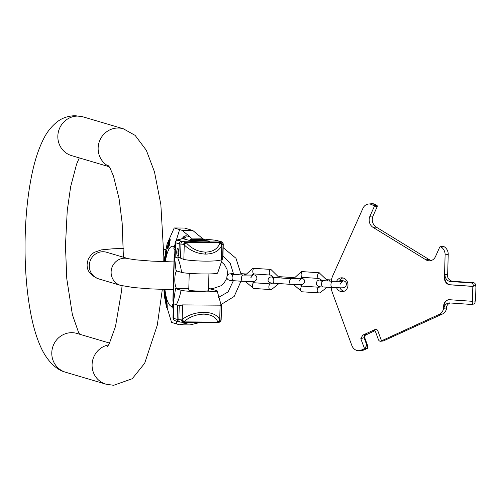 <?xml version="1.0" encoding="UTF-8"?>
<svg xmlns="http://www.w3.org/2000/svg" width="501" height="501" viewBox="0 0 501 501"><rect width="100%" height="100%" fill="white"/><g stroke="black" fill="none" stroke-linecap="round" stroke-linejoin="round"><path stroke-width="0.75" d="M360.801 338.732L364.534 348.621L366.876 345.308L364.07 337.674L360.801 338.732L362.743 335.163L375.049 329.533A2.461 2.142 -95.9 0 1 375.637 329.37A2.461 2.142 -95.9 0 1 377.86 330.917L381.512 340.837L381.919 340.793L381.261 341.093L383.566 340.855L442.433 314.033A8.21 7.133 84.1 0 0 446.667 307.965A6.569 5.705 -95.9 0 1 446.742 307.545L446.779 306.18M472.894 304.157A2.461 2.142 -95.9 0 0 473.213 304.151A2.461 2.142 -95.9 0 0 475.105 301.852L475.13 301.032L475.537 300.995L475.95 286.096L475.549 286.065M381.512 340.837L439.314 314.352A8.21 7.133 -95.9 0 0 443.554 308.284A6.569 5.705 84.1 0 1 443.623 307.865L443.679 305.867A6.569 5.705 -95.9 0 1 448.721 299.73A6.569 5.705 -95.9 0 1 449.572 299.717L472.418 301.314L472.831 286.415L449.992 284.818A6.569 5.705 -95.9 0 1 444.462 277.873L445.107 254.846A8.21 7.133 -95.9 0 0 441.193 247.137L440.673 246.818A0.82 0.714 -95.9 0 0 440.266 246.724L443.379 246.404A0.82 0.714 -95.9 0 1 443.786 246.498L444.306 246.818A8.21 7.133 -95.9 0 1 448.22 254.527L447.6 276.765M440.266 246.724A0.82 0.714 -95.9 0 0 439.709 247.15L435.519 256.518A8.21 7.133 84.1 0 1 429.983 260.777A8.21 7.133 84.1 0 1 425.925 259.819L373.076 227.385A8.21 7.133 84.1 0 1 369.926 216.269L373.045 215.95A8.21 7.133 -95.9 0 0 376.195 227.066L429.038 259.499A8.21 7.133 -95.9 0 0 431.524 260.42M373.045 215.95L377.234 206.581A0.82 0.714 -95.9 0 0 376.921 205.466L375.644 204.684A8.21 7.133 -95.9 0 0 371.585 203.725L368.467 204.045A8.21 7.133 -95.9 0 0 362.931 208.303L332.839 275.581A20.209 17.554 -95.9 0 0 331.205 281.18M361.221 350.13L364.34 349.811A8.21 7.133 84.1 0 1 362.367 350.349L359.248 350.669A8.21 7.133 -95.9 0 0 361.221 350.13L364.452 348.646M364.34 349.811L367.571 348.327L367.502 345.239L366.876 345.308M374.642 330.823L365.041 335.351M344.181 291.263A6.945 6.031 84.1 0 1 339.853 287.793M339.509 281.481A6.945 6.031 84.1 0 1 342.809 277.911M336.534 281.462A6.945 6.031 84.1 0 1 341.231 277.836A6.945 6.031 84.1 0 1 342.133 277.823A6.945 6.031 84.1 0 1 347.976 284.649A6.945 6.031 84.1 0 1 342.646 291.657A6.945 6.031 84.1 0 1 341.745 291.67A6.945 6.031 84.1 0 1 336.578 287.781M331.123 287.505A20.209 17.554 -95.9 0 0 332.363 292.609L351.846 345.508A8.21 7.133 -95.9 0 0 359.248 350.669M369.926 216.269L374.122 206.9A0.82 0.714 -95.9 0 0 373.802 205.786L372.531 205.003A8.21 7.133 -95.9 0 0 368.467 204.045M365.862 334.843L366.325 334.367L364.69 334.536L364.07 337.674L364.69 337.611L367.502 345.239M375.844 329.357A2.461 2.142 -95.9 0 0 375.449 329.489L372.825 330.691L374.028 330.566M381.261 341.093A2.461 2.142 84.1 0 1 380.666 341.256A2.461 2.142 84.1 0 1 378.449 339.709L375.637 332.075A2.461 2.142 -95.9 0 0 373.414 330.528A2.461 2.142 -95.9 0 0 372.825 330.691M383.566 340.855A2.461 2.142 84.1 0 1 382.977 341.018L380.666 341.256M446.742 307.545L446.335 307.589A6.569 5.705 84.1 0 1 450.117 302.967M475.95 286.096L475.543 286.14L475.568 285.32A2.461 2.142 -95.9 0 0 473.495 282.714L452.791 281.268L450.487 281.506A6.569 5.705 -95.9 0 1 444.957 274.561L444.869 277.836A6.569 5.705 -95.9 0 0 450.399 284.781L473.238 286.372L473.263 285.557A2.461 2.142 -95.9 0 0 471.19 282.952L450.487 281.506M444.957 274.561L447.268 274.323A6.569 5.705 -95.9 0 0 452.791 281.268M448.927 299.717A6.569 5.705 -95.9 0 0 444.086 305.829L444.03 307.827A6.569 5.705 84.1 0 1 448.927 302.955A6.569 5.705 84.1 0 1 449.779 302.942L470.589 304.395A2.461 2.142 -95.9 0 0 470.909 304.389A2.461 2.142 -95.9 0 0 472.8 302.09L472.825 301.27L472.418 301.314M472.831 286.415L473.238 286.372M443.623 307.865L444.03 307.827M366.325 334.367L365.298 335.044L364.69 337.611M244.131 275.099A3.156 1.547 -86 0 1 245.44 273.959A3.156 1.547 -86 0 1 245.64 274.003M244.688 275.13A3.156 1.547 -86 0 1 245.615 274.066M222.726 258.065L217.647 273.032A18.387 1.359 1.6 0 1 201.609 273.922A18.387 1.359 1.6 0 1 181.55 272.375L176.033 270.74L174.661 257.909L175.143 257.126L177.761 257.902L178.838 257.47L183.842 259.474C195.258 261.56 217.622 261.722 221.386 259.75L222.644 258.222L223.033 244.394L221.993 244.638A2.524 1.86 -159.7 0 0 220.052 242.716L185.977 242.465A2.524 1.296 -41.8 0 0 183.748 244.356A2.524 1.728 -84.4 0 1 185.558 241.751A2.524 0.676 90.4 0 1 185.977 242.465L186.472 243.023C191.751 248.746 198.102 251.771 205.535 252.103C212.812 251.884 217.584 248.941 219.845 243.273L220.052 242.716A2.524 0.676 90.4 0 0 219.632 242.002L220.672 241.758A2.524 2.43 76.7 0 1 223.033 244.394A6.319 0.47 -178.4 0 0 223.264 244.275L222.895 257.658M205.535 252.103A2.524 0.676 90.4 0 1 205.717 254.107C213.908 253.888 219.269 250.913 221.793 245.189L221.386 259.75M205.717 254.107C197.363 253.763 190.205 250.7 184.249 244.914L183.842 259.474M217.478 322.6A2.524 2.43 -103.3 0 0 219.883 320.195L220.922 319.951A6.319 0.47 1.6 0 0 221.154 319.832C220.903 321.247 220.208 322.068 219.075 322.287A2.524 2.43 -103.3 0 0 220.922 319.951L221.31 306.117L220.114 305.172L182.571 304.896L182.164 319.456C188.295 314.885 195.603 312.486 204.095 312.273A2.524 0.676 90.4 0 1 203.801 314.133C196.248 314.359 189.747 316.789 184.287 321.423L183.754 321.88L217.829 322.13L217.653 321.673C215.756 316.983 211.134 314.465 203.801 314.133M220.114 305.172L219.707 319.732C217.553 315.098 212.349 312.611 204.095 312.273M182.571 304.896L179.233 305.81L177.492 305.723L176.452 304.671A56.845 54.615 106.5 0 0 181.055 290.254A18.387 1.359 -178.4 0 0 201.327 291.807A18.387 1.359 -178.4 0 0 217.146 290.887L221.523 306.43M200.012 322.475L190.117 324.905L179.565 324.823L187.374 323.051L184.769 322.362M217.653 321.673A2.524 2.079 159.1 0 0 219.707 319.732L219.883 320.195A2.524 2.079 159.1 0 1 217.829 322.13A2.524 0.676 -89.6 0 1 217.434 322.6A2.524 2.524 0 0 0 218.035 322.538L219.075 322.287M183.41 322.343L217.384 322.594A2.524 0.676 -89.6 0 0 217.434 322.6L183.36 322.35A2.524 0.676 -89.6 0 0 183.754 321.88A2.524 1.516 49.1 0 1 181.638 319.914L178.844 319.638L179.233 305.81M180.517 322.068A2.524 1.728 -84.4 0 1 180.341 322.068L183.134 322.337A2.524 1.728 -84.4 0 0 183.31 322.343A2.524 0.676 -89.6 0 0 183.36 322.35A2.524 2.524 0 0 1 183.134 322.337A2.524 1.728 -84.4 0 1 181.638 319.914L182.164 319.456A2.524 1.516 49.1 0 0 184.287 321.423M208.516 288.52L216.482 290.517A18.387 1.359 -178.4 0 1 217.146 290.887M222.657 257.796L222.644 258.222L222.657 257.796M177.492 305.723L177.11 319.375A2.524 2.43 -73.5 0 0 178.826 321.817L180.341 322.068A2.524 1.728 -84.4 0 1 178.844 319.638A6.319 0.47 -178.4 0 1 177.11 319.375L173.434 318.292L173.841 303.894L173.415 302.585L175.532 288.626L181.055 290.254M175.532 288.626L188.802 288.582M189.228 273.364L188.764 290.066A9.851 0.726 1.6 0 0 201.233 291.119A9.851 0.726 1.6 0 0 208.46 290.618L208.93 273.928M176.095 288.476L176.089 287.618L176.302 288.225M176.596 270.596L176.552 270.978A8.968 2.399 -89.6 0 0 174.805 278.85A8.968 2.399 -89.6 0 0 176.089 287.618M203.4 241.883A9.851 0.726 1.6 0 0 209.838 241.376A9.851 0.726 1.6 0 0 202.072 240.449L193.254 240.386A9.851 0.726 1.6 0 0 190.136 240.831A9.851 0.726 1.6 0 0 201.797 241.87L219.632 242.002A2.524 2.43 -103.3 0 1 221.993 244.638L221.793 245.189A2.524 1.86 -159.7 0 0 219.845 243.273M193.254 240.386L189.184 240.355L190.825 239.296L203.262 239.384L206.149 240.48L202.072 240.449M188.915 322.393L187.374 323.051M199.755 322.738L188.971 322.657M165.386 301.978L171.561 322.406L179.565 324.823M164.992 298.796L165.224 300.675M182.665 238.564L182.69 238.645A3.789 3.601 104.8 0 0 186.284 235.783L189.785 236.71L191.332 238.1L202.122 238.182L192.753 230.46L184.387 228.036L174.204 227.961L167.077 244.037L165.405 252.848L165.205 256.117L165.85 252.83L165.136 256.9L165.712 250.838L165.963 250.162L166.614 250.168L166.614 250.544L166.476 251.164L165.831 251.158M165.067 256.23L164.322 261.704M192.753 230.46L182.207 230.379L174.204 227.961M189.785 236.71L182.207 230.379M191.332 238.1L190.825 239.296M202.122 238.182L203.262 239.384M182.239 238.651L183.266 237.042A3.789 3.231 47 0 1 182.69 238.539L182.921 238.451A3.789 3.488 64.8 0 0 184.788 235.946L186.284 235.783M173.841 303.894L176.452 304.671M177.868 248.496A3.789 1.015 -89.6 0 0 177.786 248.483A3.789 1.015 -89.6 0 0 176.747 252.122A3.789 1.015 -89.6 0 0 177.655 256.055A3.789 1.015 -89.6 0 0 177.73 256.067A3.789 1.015 -89.6 0 0 178.769 252.429A3.789 1.015 -89.6 0 0 177.868 248.496M173.703 300.312L173.139 300.143A6.319 0.47 1.6 0 1 172.914 300.011L174.116 256.794A6.319 0.47 1.6 0 0 174.348 256.925A6.319 6.068 106.5 0 1 174.749 254.846M183.266 237.042L184.788 235.946M174.686 257.026L174.348 256.925L173.139 300.143A6.319 6.068 106.5 0 0 173.427 302.247M166.132 301.464L166.795 301.47L166.946 302.028L166.276 302.022L166.601 307.288L165.806 303.788L165.411 298.502L165.875 302.247L166.276 303.819L166.276 302.022M166.601 307.288L167.271 307.295L166.946 302.028M165.411 298.502L166.069 298.508L166.457 301.47M165.474 299.153L164.647 294.832L165.355 294.895L165.906 298.596M164.641 289.334L165.098 292.985L164.453 292.985L164.409 296.135L163.908 289.384M165.073 294.832L165.098 292.985M165.23 259.017L164.961 261.722M165.48 256.625L165.33 258.184L164.697 258.184M164.716 259.599L165.355 259.606L165.33 258.184M165.681 251.414L166.57 251.402L166.457 253.318L165.775 256.9L165.079 256.932M166.407 251.101L166.326 251.414M168.367 246.68L168.042 248.54L167.372 248.54L168.211 241.983L167.372 248.54M168.511 245.358L168.724 243.354M169.169 242.284L169.852 242.29L169.538 244.676L168.856 246.573L168.085 246.68L169.138 243.079L169.482 239.39L168.474 242.334L169.275 240.123L169.163 241.476L168.731 241.476M169.733 242.321L170.215 239.703L169.401 239.359M166.313 304.489L166.42 306.174L165.812 302.566L166.313 304.489M165.167 298.796L164.697 298.158L164.647 294.832M164.798 298.796L164.754 295.653L165.242 301.339L165.28 299.153M164.453 292.985L164.002 289.327M164.077 292.928L163.99 289.935L164.353 292.928M164.247 261.697L164.829 256.23M164.334 260.539L164.723 256.919L164.334 260.539M168.981 243.354L168.649 243.354L169.163 241.476M168.649 243.354L168.987 242.954L168.906 243.949L168.305 245.803M168.085 246.68L168.117 245.809M166.219 299.16L165.555 299.153M166.294 304.414L165.975 304.414M165.856 298.02L165.198 298.014M165.762 297.231L165.111 297.225M165.681 296.623L165.029 296.617M165.58 296.003L164.929 295.997M165.512 295.577L164.86 295.571M165.424 295.139L164.773 295.133M165.355 294.895L164.71 294.889M164.754 290.185L164.115 290.179M164.691 289.666L164.052 289.659M164.967 260.971L164.328 260.965M165.474 258.798L164.842 258.798M165.405 257.583L164.766 257.577M165.455 256.95L164.823 256.944M166.501 252.836L165.85 252.83M165.593 254.333L165.249 254.326M165.668 253.844L165.286 253.844M166.614 250.544L165.963 250.538M165.775 256.9L165.136 256.9M165.844 256.681L165.205 256.675M165.944 256.261L165.299 256.255M166.132 255.328L165.487 255.322M166.251 254.715L165.606 254.715M166.351 254.113L165.699 254.107M166.457 253.318L165.812 253.312M168.53 241.983L168.211 241.983M168.211 248.089L167.541 248.083M169.657 244.125L168.975 244.119M169.538 244.676L168.856 244.67M169.745 243.643L169.062 243.636M169.82 243.079L169.138 243.079M169.858 242.584L169.181 242.578M169.914 241.651L169.232 241.645M170.033 241.106L169.351 241.1M170.14 240.48L169.457 240.474M170.177 240.198L169.495 240.192M170.215 239.703L169.538 239.697M170.165 239.39L169.482 239.39M168.912 242.34L168.474 242.334M169.019 242.027L168.618 242.021M169.257 241.006L168.856 241.006M169.332 240.555L169.019 240.549M168.856 246.573L168.179 246.567M169.1 246.066L168.424 246.06M169.244 245.672L168.561 245.672M169.407 245.139L168.724 245.139M178.387 249.254A3.789 1.015 -89.6 0 0 178.343 255.31M108.629 344.913A20.209 19.42 106.5 0 0 92.134 363.72A20.209 19.42 106.5 0 0 105.83 384.142L65.531 372.218A20.209 19.42 106.5 0 1 52.041 349.98A20.209 19.42 106.5 0 1 71.825 332.683A20.209 19.42 106.5 0 1 76.997 333.453L109.613 343.104M109.212 166.758L71.58 155.617A20.209 19.42 -73.5 0 1 58.091 133.385A20.209 19.42 -73.5 0 1 77.874 116.088A20.209 19.42 -73.5 0 1 83.047 116.858L75.238 115.693C67.917 115.906 61.692 118.117 56.563 122.325C51.096 126.891 46.787 132.377 43.643 138.79C38.521 148.853 34.488 161.303 31.538 176.133C27.455 196.561 25.294 219.1 25.05 243.743C24.875 268.949 26.741 291.995 30.642 312.875C33.379 327.573 37.218 339.935 42.159 349.967C48.847 363.081 57.665 370.283 65.531 372.218M108.98 166.413A20.209 19.42 -73.5 0 1 98.71 143.724A20.209 19.42 -73.5 0 1 118.18 128.018A20.209 19.42 -73.5 0 1 123.352 128.782L135.12 135.37L146.342 150.3L154.496 171.912L160.859 204.652L163.833 256.719L163.771 261.679M128.475 258.723A13.896 13.352 106.5 0 0 128.45 258.716A13.896 13.352 106.5 0 0 111.122 271.943A13.896 13.352 106.5 0 0 120.566 285.37L98.735 278.907C90.575 275.575 86.711 270.69 87.149 264.246L88.044 259.675L90.85 255.084L94.088 252.416L101.478 249.867L112.938 248.79L123.39 248.471M173.972 261.96L151.045 261.077L136.172 259.875L128.45 258.716L106.619 252.26A13.896 13.352 106.5 0 0 89.291 265.486A13.896 13.352 106.5 0 0 98.735 278.907M367.59 348.308L364.534 348.621M439.314 314.352L442.433 314.033M364.69 334.536L362.743 335.163M375.049 329.533L375.449 329.489M475.105 301.852L472.8 302.09M475.568 285.32L473.263 285.557M443.554 308.284L446.667 307.965M443.679 305.867L444.086 305.829M449.992 284.818L450.399 284.781M444.462 277.873L444.869 277.836M448.22 254.527L445.107 254.846M473.495 282.714L471.19 282.952M444.306 246.818L441.193 247.137M443.786 246.498L440.673 246.818M429.038 259.499L425.925 259.819M373.076 227.385L376.195 227.066M377.234 206.581L374.122 206.9M376.921 205.466L373.802 205.786M375.644 204.684L372.531 205.003M329.238 281.042A3.156 1.547 -86 0 1 330.554 279.902L331.424 279.959M322.174 281.575L320.627 280.335L323.383 280.635A3.156 1.547 94 0 0 321.604 283.948A3.156 1.547 94 0 0 322.945 286.935C318.473 287.079 316.269 285.808 316.331 283.128L317.064 281.174L318.279 280.253L321.116 279.758M323.383 280.635L332.72 281.286A3.156 1.547 94 0 0 330.942 284.599A3.156 1.547 94 0 0 332.282 287.587L322.945 286.935M254.107 282.764A2.843 1.397 94 0 0 253.988 282.746A2.843 1.397 94 0 0 253.869 282.752A2.843 1.397 94 0 0 252.391 285.608A2.843 1.397 94 0 0 253.594 288.419A2.843 1.397 94 0 0 253.713 288.413M254.113 273.934A2.843 1.397 -86 0 1 253.994 273.934A2.843 1.397 -86 0 1 252.798 271.122A2.843 1.397 -86 0 1 254.27 268.267A2.843 1.397 -86 0 1 254.389 268.267A2.843 1.397 -86 0 1 254.508 268.285M270.59 275.087A2.843 1.397 -86 0 1 270.471 275.087A2.843 1.397 -86 0 1 269.269 272.275A2.843 1.397 -86 0 1 270.747 269.419A2.843 1.397 -86 0 1 270.866 269.413A2.843 1.397 -86 0 1 271.003 269.438M270.54 283.904A2.843 1.397 94 0 0 270.459 283.898A2.843 1.397 94 0 0 270.34 283.898A2.843 1.397 94 0 0 268.868 286.754A2.843 1.397 94 0 0 270.064 289.565A2.843 1.397 94 0 0 270.183 289.565M273.521 278.75L271.949 277.247L274.767 277.56A2.843 1.397 94 0 0 273.164 280.541A2.843 1.397 94 0 0 274.373 283.228L290.843 284.38A2.843 1.397 94 0 1 289.641 281.687A2.843 1.397 94 0 1 291.238 278.706L300.976 278.75L299.047 281.299M280.704 277.974A2.843 1.397 -86 0 1 281.931 276.828L279.207 276.684M302.429 286.14A2.843 1.397 94 0 0 302.31 286.121A2.843 1.397 94 0 0 302.191 286.121A2.843 1.397 94 0 0 300.713 288.977A2.843 1.397 94 0 0 301.915 291.789A2.843 1.397 94 0 0 302.034 291.789M302.435 277.303A2.843 1.397 -86 0 1 302.316 277.31A2.843 1.397 -86 0 1 301.12 274.498A2.843 1.397 -86 0 1 302.591 271.636A2.843 1.397 -86 0 1 302.71 271.636A2.843 1.397 -86 0 1 302.829 271.655M318.912 278.456A2.843 1.397 -86 0 1 318.793 278.456A2.843 1.397 -86 0 1 317.59 275.644A2.843 1.397 -86 0 1 319.068 272.788A2.843 1.397 -86 0 1 319.187 272.788A2.843 1.397 -86 0 1 319.325 272.813M318.861 287.28A2.843 1.397 94 0 0 318.78 287.267A2.843 1.397 94 0 0 318.661 287.267A2.843 1.397 94 0 0 317.189 290.129A2.843 1.397 94 0 0 318.385 292.941A2.843 1.397 94 0 0 318.504 292.935M232.671 275.331L231.118 274.091L233.879 274.391A3.156 1.547 94 0 0 232.101 277.698A3.156 1.547 94 0 0 233.441 280.692C228.97 280.836 226.765 279.564 226.828 276.884L227.56 274.93L228.775 274.009L233.579 273.452M233.879 274.391L243.217 275.043A3.156 1.547 94 0 0 241.438 278.349A3.156 1.547 94 0 0 242.778 281.343L233.441 280.692M180.573 257.915L180.955 244.081L183.748 244.356L184.249 244.914A2.524 1.296 -41.8 0 1 186.472 243.023M181.55 272.375A56.845 54.615 106.5 0 0 177.761 257.902M208.516 288.726L209.474 288.733M202.761 238.946L214.353 240.111A10.108 0.745 -178.4 0 1 217.002 240.518L220.678 241.607A2.524 2.43 -73.5 0 1 221.323 241.701L214.541 240.117A2.524 1.766 -84.3 0 1 214.729 240.148M206.149 240.48L203.563 239.603M189.184 240.355L182.69 238.645L178.012 239.847A10.108 0.745 1.6 0 0 178.049 240.23L181.725 241.319L185.558 241.751L201.797 241.87M182.765 241.476A2.524 1.728 95.6 0 0 180.955 244.081A6.319 0.47 1.6 0 1 179.22 243.818A2.524 2.43 106.5 0 1 181.725 241.319M178.838 257.47L179.22 243.818L175.544 242.734A12.631 0.933 1.6 0 1 175.093 242.471C175.932 240.38 176.671 239.528 177.316 239.916A2.524 2.442 -104.4 0 1 178.012 239.847M178.826 321.817L175.156 320.728A2.524 2.43 -73.5 0 1 173.434 318.292A12.631 0.933 -178.4 0 1 172.983 318.029L173.415 302.585M178.049 240.23A2.524 2.43 106.5 0 0 175.544 242.734L175.143 257.126M173.365 304.332L172.294 304.577A7.578 7.29 77.2 0 0 172.526 306.412L173.308 306.23M164.917 289.528A30.11 8.047 -89.6 0 0 172.526 306.412L173.227 309.217M176.177 321.035L176.953 324.134M174.887 249.918A28.275 7.559 -89.6 0 0 173.853 248.753A7.578 7.133 -50.1 0 1 174.185 246.968A30.11 8.047 -89.6 0 0 165.311 261.735M172.294 304.577A28.275 7.559 -89.6 0 0 173.371 304.038M174.893 249.623L173.853 248.753M175.043 244.225L174.185 246.968L174.949 247.6M176.246 240.38L179.59 229.69M214.353 240.111A2.524 1.766 -84.3 0 1 214.541 240.117L202.748 238.927M217.002 240.518A2.524 2.43 -73.5 0 1 217.653 240.618M162.324 289.44L157.283 325.18L144.701 363.219L132.251 378.725L113.646 385.307L105.83 384.142M108.485 165.775L110.245 168.505L113.539 176.258L119.125 198.953L122.169 223.077L123.409 257.226M122.069 285.77L121.611 290.58L115.512 326.414L109.143 343.993L107.126 347.074M79.271 157.896L76.578 164.209L70.647 186.735L67.234 210.771L65.462 245.703L66.79 278.806L72.382 314.653L78.488 332.219L79.672 334.242M123.352 128.782L83.047 116.858M221.091 261.603L224.498 264.672L227.041 269.406L227.629 274.849M226.991 277.999L223.978 283.184L220.741 285.858L213.357 288.407L210.389 288.826M173.202 289.741L150.062 288.858L133.673 287.561L120.566 285.37M163.827 249.36L166.075 249.492M222.939 255.967L230.31 263.526L233.666 274.373M233.372 280.685L228.068 291.945L218.411 297.45M223.17 247.663L235.958 258.259L241.288 274.905M240.962 281.218L234.192 296.454L220.791 304.702M473.213 304.151L470.909 304.389M327.441 279.74L330.554 279.902M332.282 287.587C341.513 287.392 345.189 289.446 346.498 284.361C346.554 281.675 344.35 280.403 339.885 280.554M340.185 284.186L342.371 281.33L332.72 281.286M279.477 277.886L270.866 269.413L252.961 268.292L245.239 275.155M245.346 281.481L253.594 288.419L270.064 289.565L271.498 289.547L278.932 283.547M251.446 275.199L253.994 273.934L270.471 275.087L271.648 275.431L273.458 277.454M272.613 283.078L270.459 283.898L253.988 282.746L251.715 281.506M274.373 283.228C269.951 283.322 267.841 282.157 268.048 279.746L268.774 277.917L269.72 277.197L273.007 276.658M293.849 277.654L281.931 276.828M290.843 284.38C300.074 284.242 303.712 286.046 304.727 281.462L304.107 279.589L303.205 278.825L300.168 278.124M274.767 277.56L291.238 278.706M327.742 280.942L319.187 272.788L302.71 271.636L301.283 271.661L293.48 278.832M293.567 284.524L301.915 291.789L319.82 292.916L327.128 287.23M299.567 278.863L301.859 277.316L318.793 278.456L321.128 279.777L322.099 281.731M299.773 284.543L302.31 286.121L319.237 287.261M245.44 273.959L241.213 273.665M242.778 281.343C252.003 281.149 255.685 283.203 256.994 278.118L256.374 276.126L255.209 275.143L252.197 274.46M250.682 277.942L252.867 275.087L243.217 275.043M221.53 306.443L221.154 319.832M223.264 244.275C223.089 242.847 222.444 241.989 221.323 241.701M175.156 320.728C174.498 321.103 173.772 320.208 172.983 318.029M182.69 238.539L177.316 239.916M174.661 257.909L175.093 242.471M174.768 254.182A6.319 6.319 0 0 0 174.116 256.794M172.914 300.011A6.319 6.319 0 0 0 173.409 302.654"/></g></svg>
